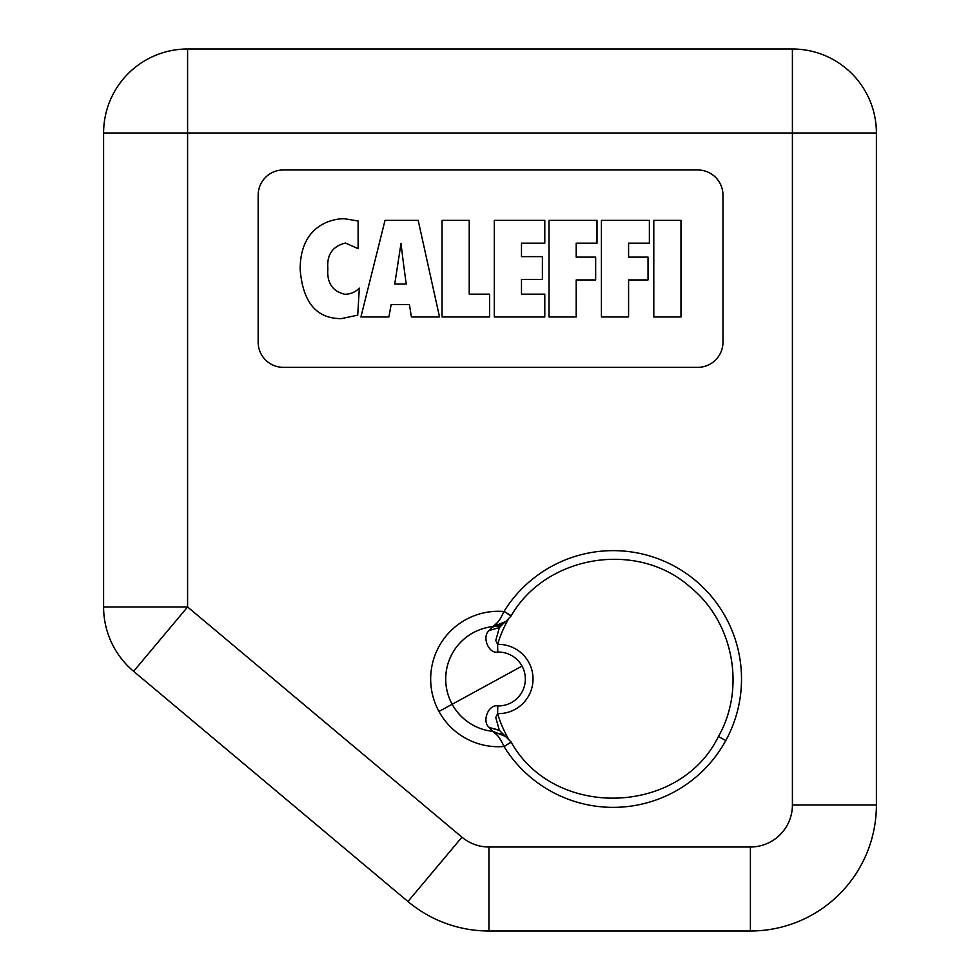 <?xml version="1.0" encoding="UTF-8"?>
<svg xmlns="http://www.w3.org/2000/svg" width="980" height="980" viewBox="0 0 980 980"><rect width="100%" height="100%" fill="white"/><g stroke="black" fill="none" stroke-linecap="round" stroke-linejoin="round"><path stroke-width="1.47" d="M500.633 618.209L503.977 611.508C500.67 619.005 497.007 624.04 492.989 626.6L497.117 622.827M500.143 624.64L505.668 621.59L492.989 626.6C497.007 624.04 500.67 619.005 503.977 611.508A67.718 67.718 0 0 0 438.966 711.468A67.718 67.718 0 0 0 503.977 746.49L504.075 746.662A128.356 128.356 0 0 0 725.8 740.537A128.356 128.356 0 0 0 677.78 568.094A128.356 128.356 0 0 0 504.075 611.336L511.033 616.065L505.852 621.455M510.997 742.362L503.977 746.49C500.67 738.994 497.007 733.971 492.989 731.399L497.179 735.245L493.026 731.399L505.864 736.556M500.192 733.383L500.964 733.714M500.168 625.963L493.308 626.551M497.607 713.624L497.607 713.624A120.626 120.626 0 0 0 508.314 738.651A120.626 120.626 0 0 1 497.607 713.624L495.758 717.544L499.31 730.186L495.758 717.544L497.607 713.624A34.631 34.631 0 0 0 528.796 662.394A34.631 34.631 0 0 0 497.607 644.375L495.758 640.467L499.31 627.812L495.758 640.467L497.607 644.375L497.791 652.067C488.346 654.003 481.548 636.228 489.302 630.495L492.536 627.041L502.544 624.26L492.536 627.041L489.302 630.495L499.518 627.506L489.302 630.495C481.548 636.228 488.346 654.003 497.791 652.067L497.607 644.375A120.626 120.626 0 0 1 507.297 621.173L506.66 620.818L507.297 621.173A120.626 120.626 0 0 0 497.607 644.375A34.631 34.631 0 0 1 528.796 662.394A34.631 34.631 0 0 1 497.607 713.624L497.791 705.931L497.607 713.624M876.402 804.997L876.402 132.998A83.998 83.998 0 0 0 792.404 49L187.596 49A83.998 83.998 0 0 0 103.598 132.998L103.598 606.963A83.998 83.998 0 0 0 133.611 671.312L407.962 901.527A126.004 126.004 0 0 0 488.947 931L750.398 931A126.004 126.004 0 0 0 876.402 804.997L792.404 804.997L792.404 132.998L876.402 132.998L876.402 804.997A126.004 126.004 0 0 1 750.398 931L488.947 931A126.004 126.004 0 0 1 407.962 901.527L133.611 671.312A83.998 83.998 0 0 1 103.598 606.963L103.598 132.998A83.998 83.998 0 0 1 187.596 49L792.404 49A83.998 83.998 0 0 1 876.402 132.998L792.404 132.998L792.404 49L792.404 132.998L187.596 132.998L187.596 49L187.596 132.998L103.598 132.998L187.596 132.998L187.596 606.963L103.598 606.963L187.596 606.963L133.611 671.312L187.596 606.963L461.948 837.177L407.962 901.527L461.948 837.177A42.005 42.005 0 0 0 488.947 847.002L488.947 931L488.947 847.002L750.398 847.002L750.398 931L750.398 847.002A42.005 42.005 0 0 0 792.404 804.997L876.402 804.997M792.404 804.997A42.005 42.005 0 0 1 750.398 847.002L488.947 847.002A42.005 42.005 0 0 1 461.948 837.177L187.596 606.963L187.596 132.998L792.404 132.998L792.404 804.997M722.971 342.155L722.971 195.167A25.198 25.198 0 0 0 697.772 169.969L283.367 169.969A25.198 25.198 0 0 0 258.157 195.167L258.157 342.155A25.198 25.198 0 0 0 283.367 367.353L697.772 367.353A25.198 25.198 0 0 0 722.971 342.155A25.198 25.198 0 0 1 697.772 367.353L283.367 367.353A25.198 25.198 0 0 1 258.157 342.155L258.157 195.167A25.198 25.198 0 0 1 283.367 169.969L697.772 169.969A25.198 25.198 0 0 1 722.971 195.167L722.971 342.155M510.997 615.636L504.075 611.336A128.356 128.356 0 0 1 677.78 568.094A128.356 128.356 0 0 1 725.8 740.537L718.426 736.507L725.8 740.537A128.356 128.356 0 0 1 504.075 746.662L511.033 741.933L499.518 730.492L489.302 727.503L499.31 730.186M510.837 615.942L504.075 611.336L511.18 615.746C546.473 554.741 637.613 540.115 690.189 587.045C733.469 621.957 745.988 688.217 718.426 736.507C679.642 815.96 554.325 819.415 511.217 742.228M492.989 731.399A52.675 52.675 0 0 1 452.172 704.253L522.046 666.082A26.938 26.938 0 0 1 497.791 705.931C488.346 703.995 481.548 721.77 489.302 727.503L492.989 731.399L489.302 727.503C481.548 721.77 488.346 703.995 497.791 705.931A26.938 26.938 0 0 0 522.046 666.082A26.938 26.938 0 0 0 497.791 652.067A26.938 26.938 0 0 1 522.046 666.082L438.966 711.468A67.718 67.718 0 0 1 503.977 611.508C500.67 619.005 497.007 624.027 492.989 626.6A52.675 52.675 0 0 0 492.989 731.399L492.989 731.399C497.007 733.971 500.67 739.006 503.977 746.49A67.718 67.718 0 0 1 438.966 711.468L452.172 704.253A52.675 52.675 0 0 1 492.989 626.6L492.536 627.041M505.668 621.59L502.581 624.223M508.314 619.348A120.626 120.626 0 0 0 507.297 621.173A120.626 120.626 0 0 1 508.314 619.348M403.221 261.623L406.21 284.029L394.744 284.029L401.004 243.42L403.221 261.623L401.004 243.42L394.744 284.029L406.21 284.029L403.221 261.623M358.116 248.675L345.462 243.04L358.116 248.675L358.116 221.002L344.262 218.699C331.069 218.699 300.162 226 300.162 269.304C302.759 302.269 316.479 318.708 341.334 318.623L357.724 315.168L359.317 288.132C355.385 292.101 350.595 294.159 344.923 294.282C332.453 291.379 326.769 282.84 327.871 268.655C326.671 254.8 332.538 246.262 345.462 243.04C332.538 246.262 326.671 254.8 327.871 268.655C326.769 282.84 332.453 291.379 344.923 294.282C350.595 294.159 355.385 292.101 359.317 288.132L357.724 315.168L341.334 318.623C316.479 318.708 302.759 302.269 300.162 269.304C300.162 226 331.069 218.699 344.262 218.699L358.116 221.002L358.116 248.675L358.116 221.002M409.407 304.535L411.404 316.957L439.518 316.957L418.191 220.365L385.018 220.365L360.91 316.957L388.889 316.957L391.155 304.535L409.407 304.535L391.155 304.535L388.889 316.957L360.91 316.957L385.018 220.365L418.191 220.365L439.518 316.957L418.191 220.365L439.518 316.957L411.404 316.957L439.518 316.957L411.404 316.957L409.407 304.535M442.054 220.365L442.054 316.957L489.608 316.957L489.608 294.159L469.224 294.159L469.224 220.365L442.054 220.365L469.224 220.365L469.224 294.159L489.608 294.159L489.608 316.957L489.608 294.159L489.608 316.957L442.054 316.957L489.608 316.957L442.054 316.957L442.054 220.365L442.054 316.957L442.054 220.365L469.224 220.365L442.054 220.365M544.794 220.365L494.3 220.365L494.3 316.957L544.794 316.957L544.794 294.159L521.483 294.159L521.483 279.423L542.393 279.423L542.393 256.625L521.483 256.625L521.483 243.163L544.794 243.163L544.794 220.365L544.794 243.163L521.483 243.163L521.483 256.625L542.393 256.625L542.393 279.423L521.483 279.423L521.483 294.159L544.794 294.159L544.794 316.957L494.3 316.957L544.794 316.957L494.3 316.957L494.3 220.365L494.3 316.957L494.3 220.365L544.794 220.365L494.3 220.365L544.794 220.365L544.794 243.163L544.794 220.365M549.021 220.365L549.021 316.957L576.203 316.957L576.203 279.937L595.656 279.937L595.656 257.127L576.203 257.127L576.203 243.163L596.991 243.163L596.991 220.365L549.021 220.365L596.991 220.365L596.991 243.163L576.203 243.163L576.203 257.127L595.656 257.127L595.656 279.937L576.203 279.937L576.203 316.957L549.021 316.957L576.203 316.957L549.021 316.957L549.021 220.365L549.021 316.957L549.021 220.365L596.991 220.365L596.991 243.163L596.991 220.365L549.021 220.365M601.414 220.365L601.414 316.957L628.584 316.957L628.584 279.937L648.037 279.937L648.037 257.127L628.584 257.127L628.584 243.163L649.373 243.163L649.373 220.365L601.414 220.365L649.373 220.365L649.373 243.163L628.584 243.163L628.584 257.127L648.037 257.127L648.037 279.937L628.584 279.937L628.584 316.957L601.414 316.957L628.584 316.957L601.414 316.957L601.414 220.365L601.414 316.957L601.414 220.365L649.373 220.365L649.373 243.163L649.373 220.365L601.414 220.365M653.795 220.365L653.795 316.957L680.978 316.957L680.978 220.365L653.795 220.365L680.978 220.365L680.978 316.957L680.978 220.365L680.978 316.957L653.795 316.957L680.978 316.957L653.795 316.957L653.795 220.365L680.978 220.365L653.795 220.365L653.795 316.957L653.795 220.365M648.037 279.937L648.037 257.127L648.037 279.937M595.656 279.937L595.656 257.127L595.656 279.937M544.794 316.957L544.794 294.159L544.794 316.957M542.393 279.423L542.393 256.625L542.393 279.423M418.191 220.365L385.018 220.365L418.191 220.365M385.018 220.365L360.91 316.957L385.018 220.365M360.91 316.957L388.889 316.957L360.91 316.957M359.317 288.132L357.724 315.168M499.31 627.812L502.544 624.26"/></g></svg>
